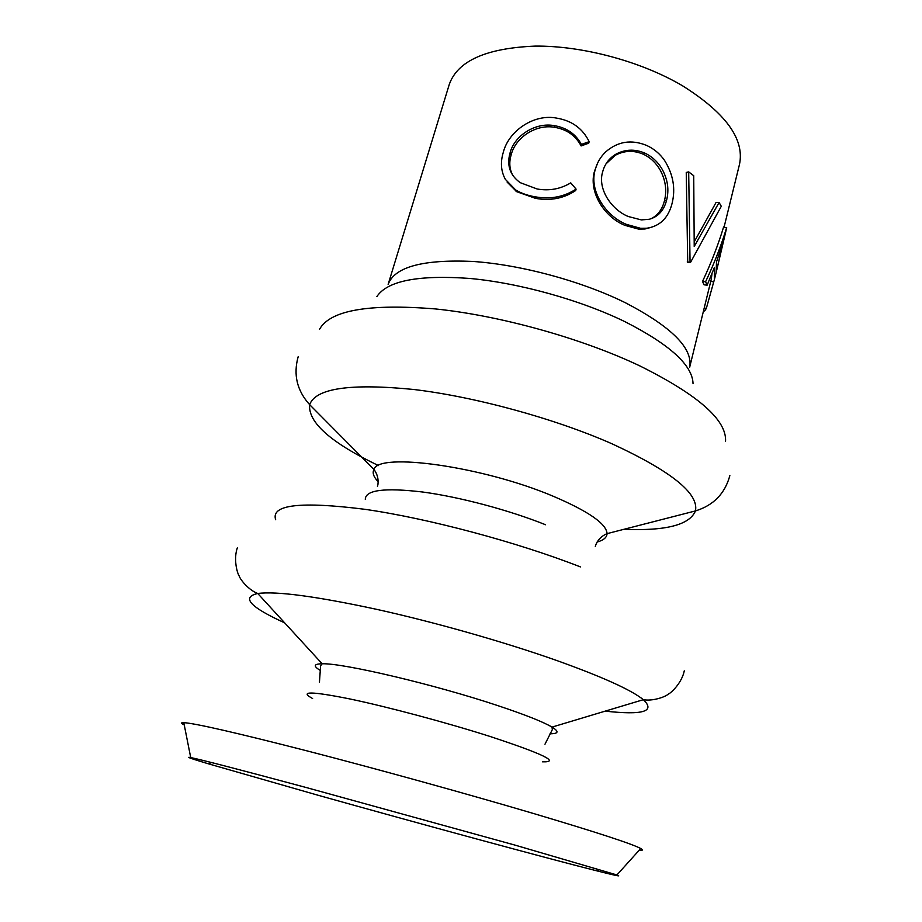 <?xml version="1.0" encoding="UTF-8"?>
<svg xmlns="http://www.w3.org/2000/svg" width="922" height="922" viewBox="0 0 922 922"><rect width="100%" height="100%" fill="white"/><g stroke="black" fill="none" stroke-linecap="round" stroke-linejoin="round"><path stroke-width="1.38" d="M650.84 218.837C657.674 215.541 662.203 209.571 664.416 200.904C667.032 190.589 665.661 180.378 660.279 170.259C656.118 162.964 650.494 157.627 643.406 154.262C633.737 150.125 624.367 150.459 615.308 155.265L606.019 163.839M646.944 228.218L640.617 228.31L626.453 224.392C605.305 215.932 588.685 190.116 595.324 169.371C597.191 162.549 600.648 156.717 605.696 151.9C617.74 141.389 631.397 139.234 646.656 145.446C653.917 148.742 659.887 153.744 664.566 160.451C673.279 174.431 675.757 188.826 672.023 203.624C668.312 217.961 659.956 226.155 646.944 228.218M628.239 216.497L641.274 219.897L649.272 219.275C658.158 216.82 663.932 210.458 666.594 200.212C669.211 189.886 667.77 179.617 662.25 169.394C657.974 162.03 652.223 156.625 644.974 153.167C634.901 148.868 625.22 149.203 615.908 154.193C609.142 158.273 604.74 164.104 602.688 171.723C597.318 188.676 611.217 209.582 628.239 216.497M317.249 795.018L207.957 763.681C190.969 758.587 185.23 756.547 190.716 757.561C201.653 759.774 240.354 769.812 306.796 787.676L515.133 845.151L616.91 874.955C622.143 876.891 616.173 875.704 598.977 871.394C547.795 858.555 417.758 823.219 317.249 795.018M184.25 724.98C180.85 723.332 180.7 722.548 183.789 722.652C195.107 723.309 236.643 732.84 308.409 751.234C378.285 769.305 467.281 793.923 533.4 813.469C596.28 832.186 632.066 843.861 640.732 848.517C643.441 850.015 642.911 850.603 639.142 850.28M694.301 241.714L716.083 202.414L719.079 202.506L721.281 206.274L690.555 262.332L687.72 262.436L686.245 172.449L688.676 171.884L693.724 175.71L694.22 246.462L719.079 202.506M712.003 273.58L711.3 279.147L689.621 367.429C693.286 348.62 671.988 327.126 625.738 302.923C581.851 281.175 520.815 264.649 472.617 261.433C422.795 259.289 394.628 266.942 388.139 284.379L449.291 84.386C457.646 60.829 486.32 48.071 535.336 46.1C582.589 45.674 641.09 61.405 682.315 85.654C725.672 112.91 744.734 139.13 739.502 164.323L724.104 227.019M707.139 285.175L705.595 281.74L702.518 281.44L704.051 284.806L707.139 285.175L714.4 267.461L714.366 279.712L713.697 281.971L710.781 281.256M702.518 281.44C711.242 262.816 718.273 244.653 723.62 226.939L726.64 227.953L717.166 268.302L723.355 241.207L716.498 261.86L716.117 272.555L714.366 279.712M651.589 227.238L644.997 228.979L638.577 229.105L624.909 225.348C604.198 217.096 588.052 191.476 594.655 170.754L597.733 162.86M589.158 141.665L581.379 144.408C575.72 134.036 566.788 127.801 554.548 125.692C535.601 121.934 514.269 135.592 510.004 153.098C506.616 165.418 510.016 175.272 520.215 182.66L537.18 188.998C549.293 191.085 560.484 189.045 570.73 182.867L576.077 189.114C563.861 197.02 550.18 199.578 535.025 196.778C527.684 195.556 521.218 193.274 515.64 189.932L505.337 179.329C500.946 171.215 500.266 162.203 503.308 152.291C508.518 131.189 533.896 113.279 557.153 118.212C572.089 120.794 582.75 128.607 589.158 141.665L588.755 143.175L581.114 145.941C575.628 135.626 566.903 129.437 554.94 127.386C536.397 123.686 515.467 137.32 511.18 154.804C508.944 162.284 509.451 169.072 512.69 175.168M576.077 189.114L575.708 190.531C563.688 198.472 550.273 201.077 535.452 198.334L516.689 191.684L507.123 182.095M554.548 125.692L554.94 127.386M581.379 144.408L581.114 145.941M510.004 153.098L511.18 154.804M535.025 196.778L535.452 198.334M626.453 224.392L624.909 225.348M595.324 169.371L594.655 170.754M664.416 200.904L666.594 200.212M643.406 154.262L644.974 153.167M687.224 261.952L690.555 262.332M690.048 261.848L688.676 171.884M704.247 307.879L706.321 308.455L704.639 310.968L703.567 310.656M706.321 308.455L713.697 281.971M705.595 281.74C714.343 263.219 721.373 245.137 726.674 227.515M716.267 271.932L717.166 268.302M284.668 622.857C250.035 607.068 241.057 597.272 257.745 593.48C276.485 591.037 316.039 596.303 376.383 609.281C434.769 622.2 504.103 641.908 556.462 660.406C602.366 676.852 631.328 689.944 643.36 699.683C655.738 711.496 643.026 715.311 605.189 711.139M378.481 465.587C330.883 442.687 307.936 422.368 309.654 404.666C315.658 388.266 350.291 383.195 413.552 389.464C475.084 396.748 554.848 418.576 611.978 443.782C671.251 471.2 699.072 493.581 695.442 510.926C689.621 524.941 665.799 531.072 623.987 529.297M320.441 670.513C313.088 666.145 313.653 663.909 322.158 663.782C342.719 662.906 434.688 684.527 497.73 705.595C524.929 714.642 543.035 721.811 552.024 727.101C559.274 731.561 558.617 733.774 550.054 733.762M378.193 481.722C373.56 476.916 372.154 472.825 373.952 469.436C378.297 451.999 482.851 466.359 553.108 496.197C588.524 511.318 606.503 523.8 607.056 533.642C606.872 537.468 603.553 540.269 597.122 542.021M312.604 698.519C298.878 691.108 311.129 691.212 349.346 698.841C387.102 706.713 446.133 722.468 489.594 736.321C542.977 753.862 560.599 762.367 542.447 761.826M365.308 499.413C365.343 489.997 384.439 487.519 422.587 492.002C459.559 496.935 509.048 510.097 545.559 524.745M319.542 329.281C330.099 310.299 368.731 303.511 435.461 308.939C500.208 315.578 581.724 338.305 639.81 365.884C698.058 394.893 726.64 419.959 725.556 441.119M376.868 296.607C387.275 280.818 418.242 274.756 469.759 278.444C519.512 283.019 580.745 300.111 625.162 321.79C669.914 344.632 692.549 365.273 693.044 383.69M275.666 519.731C270.653 504.68 300.353 501.199 364.766 509.29C428.038 518.348 517.058 542.09 580.422 566.903M237.369 547.737C233.439 558.778 236.954 572.712 239.224 576.066C240.481 580.122 249.171 590.345 257.745 593.48L322.158 663.782L320.602 665.811L319.45 682.107M298.175 356.71C293.173 374.678 296.999 390.663 309.654 404.666L373.952 469.436C377.282 473.931 378.619 478.933 377.939 484.465L377.478 486.459M729.855 475.614C724.957 493.616 713.49 505.383 695.442 510.926L607.056 533.642C601.893 535.797 598.182 539.416 595.935 544.51L595.312 546.458M684.274 670.836C681.992 682.326 671.85 692.503 668.185 694.22C665.016 697.067 652.327 701.4 643.36 699.683L552.024 727.101L552.324 729.648L544.971 744.227M211.737 762.586L207.957 763.681M616.91 874.955L640.732 848.517M516.02 191.246L516.285 190.335M190.716 757.561L183.789 722.652M596.28 868.512L598.977 871.394M516.689 191.684L515.64 189.932M638.577 229.105L640.617 228.31M615.908 154.193L615.308 155.265"/></g></svg>
